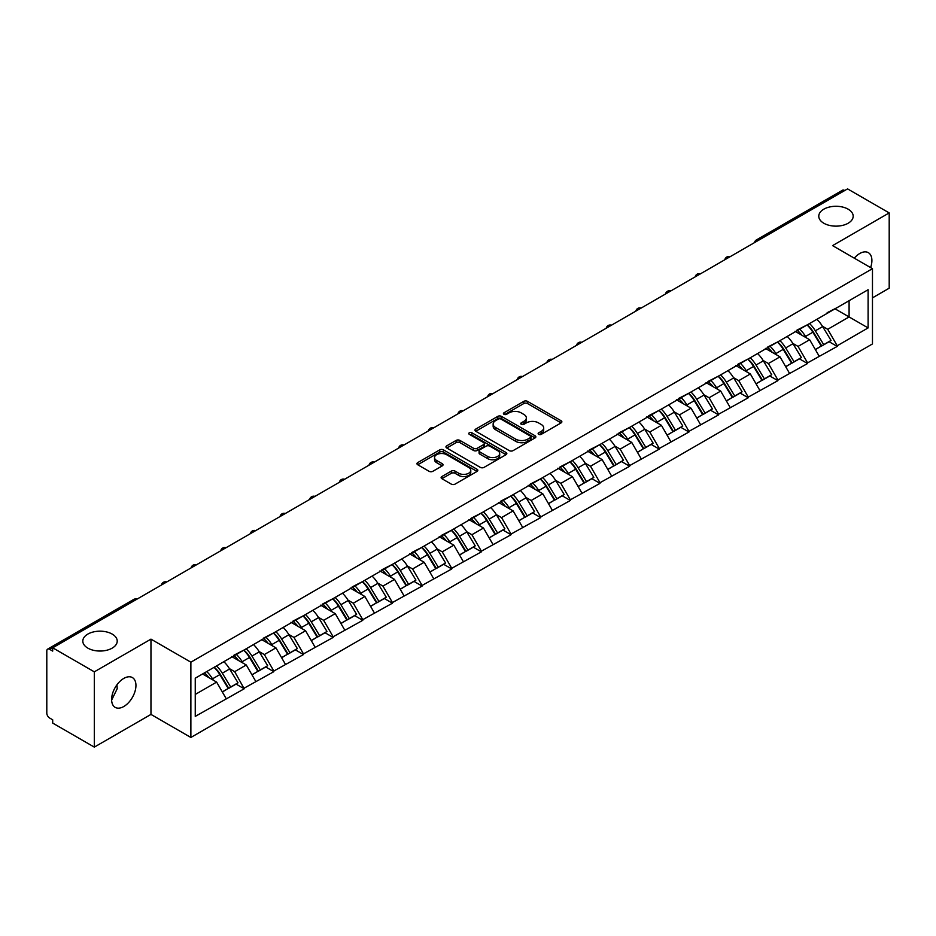 <?xml version="1.0" encoding="UTF-8"?>
<svg xmlns="http://www.w3.org/2000/svg" width="936" height="936" viewBox="0 0 936 936"><rect width="100%" height="100%" fill="white"/><g stroke="black" fill="none" stroke-linecap="round" stroke-linejoin="round"><path stroke-width="1.4" d="M112.18 634.082A17.199 9.933 0 0 0 93.436 631.929A17.199 9.933 0 0 0 82.813 641.113A17.199 9.933 0 0 0 87.855 648.133A17.199 9.933 0 0 0 106.599 650.286A17.199 9.933 0 0 0 117.222 641.113A17.199 9.933 0 0 0 112.18 634.082M848.145 209.184A17.199 9.933 0 0 0 829.401 207.031A17.199 9.933 0 0 0 818.778 216.204A17.199 9.933 0 0 0 823.82 223.236A17.199 9.933 0 0 0 842.564 225.389A17.199 9.933 0 0 0 853.187 216.204A17.199 9.933 0 0 0 848.145 209.184M538.668 434.339A1.849 1.065 0 0 0 541.277 434.339L561.097 422.896A2.644 1.521 0 0 0 561.869 421.82A2.644 1.521 0 0 0 561.097 420.744L527.518 401.357A2.644 1.521 0 0 0 523.786 401.357L503.966 412.799A1.849 1.065 0 0 0 503.428 413.548A1.849 1.065 0 0 0 503.966 414.309A1.849 1.065 0 0 0 506.575 414.309L509.137 412.823A8.447 4.879 0 0 1 521.083 412.823L523.879 414.437A8.447 4.879 0 0 1 526.348 417.889A8.447 4.879 0 0 1 523.879 421.34L521.317 422.815A1.849 1.065 0 0 0 520.779 423.575A1.849 1.065 0 0 0 521.317 424.324A1.849 1.065 0 0 0 523.926 424.324L526.488 422.838A8.447 4.879 0 0 1 538.434 422.838L541.23 424.464A8.447 4.879 0 0 1 543.699 427.904A8.447 4.879 0 0 1 541.23 431.356L538.668 432.83A1.849 1.065 0 0 0 538.13 433.59A1.849 1.065 0 0 0 538.668 434.339L538.668 432.83M116.93 684.824L117.222 688.685L111.63 700.116M123.774 678.424A17.199 9.933 -60 0 1 132.386 677.57A17.199 9.933 -60 0 1 135.018 691.353A17.199 9.933 -60 0 1 123.774 706.516A17.199 9.933 -60 0 1 115.175 707.37A17.199 9.933 -60 0 1 112.542 693.576A17.199 9.933 -60 0 1 123.774 678.424M854.287 258.161A17.199 9.933 -60 0 1 859.739 253.516A17.199 9.933 -60 0 1 868.339 252.661A17.199 9.933 -60 0 1 870.609 267.591M441.886 476.541A2.644 1.521 0 0 0 441.113 477.617A2.644 1.521 0 0 0 441.886 478.694L451.304 484.134A2.644 1.521 0 0 0 455.036 484.134L477.056 471.428A2.644 1.521 0 0 0 477.828 470.34A2.644 1.521 0 0 0 477.056 469.264L443.465 449.877A2.644 1.521 0 0 0 439.733 449.877L417.725 462.595A2.644 1.521 0 0 0 416.953 463.671A2.644 1.521 0 0 0 417.725 464.747L429.097 471.311A2.644 1.521 0 0 0 432.83 471.311L442.26 465.871A2.644 1.521 0 0 0 443.032 464.794A2.644 1.521 0 0 0 442.26 463.718L436.609 460.465A7.055 4.072 0 0 1 434.55 457.587A7.055 4.072 0 0 1 438.902 453.82A7.055 4.072 0 0 1 446.589 454.697L468.702 467.462A7.055 4.072 0 0 1 470.773 470.34A7.055 4.072 0 0 1 466.409 474.107A7.055 4.072 0 0 1 458.722 473.23L455.036 471.1A2.644 1.521 0 0 0 451.304 471.1L441.886 476.541L441.886 478.694L451.304 473.3L451.304 471.1M150.965 639.136L94.314 671.837L52.697 647.806L847.571 188.885L889.2 212.917L832.56 245.618L872.469 268.667L190.874 662.185L150.965 639.136L150.965 714.414L190.874 737.463L190.874 662.185M509.324 450.637A2.644 1.521 0 0 0 513.057 450.637L535.076 437.919A2.644 1.521 0 0 0 535.848 436.843A2.644 1.521 0 0 0 535.076 435.766L501.497 416.38A2.644 1.521 0 0 0 497.765 416.38L475.745 429.086A2.644 1.521 0 0 0 474.973 430.174A2.644 1.521 0 0 0 475.745 431.25L509.324 450.637M470.047 434.737A1.849 1.065 0 0 1 471.919 435.006L471.919 432.806L506.06 452.521A2.644 1.521 0 0 1 506.832 453.597A2.644 1.521 0 0 1 506.06 454.674L484.052 467.38A2.644 1.521 0 0 1 480.32 467.38L446.729 447.993L446.729 445.84A2.644 1.521 0 0 0 445.957 446.917A2.644 1.521 0 0 0 446.729 447.993M446.729 445.84L456.16 440.4A2.644 1.521 0 0 1 459.892 440.4L473.511 448.262A2.644 1.521 0 0 0 477.243 448.262L483.491 444.659A2.644 1.521 0 0 0 484.263 443.582A2.644 1.521 0 0 0 483.491 442.506L469.31 434.316A1.849 1.065 0 0 1 468.772 433.567A1.849 1.065 0 0 1 469.907 432.572A1.849 1.065 0 0 1 471.919 432.806M190.874 737.463L872.469 343.945L872.469 268.667M214.192 667.263A18.006 10.401 -120 0 1 220.358 674.47L228.758 688.334L236.071 684.099L244.191 688.791L234.69 671.674L229.425 668.632M244.191 688.791L195.25 716.391L195.25 678.202L868.105 289.727L868.105 327.916L837.217 345.758L827.716 329.296L822.452 326.255M807.218 324.886A18.006 10.401 -120 0 1 813.384 332.093L821.773 345.946L829.097 341.722L837.217 346.414L837.217 345.758M837.217 346.414L807.569 362.875L798.057 346.414L792.792 343.372M777.57 342.003A18.006 10.401 -120 0 1 783.736 349.21L792.125 363.063L799.449 358.839L807.569 363.531L807.569 362.875M807.569 363.531L777.91 379.993L768.409 363.531L763.144 360.489M747.922 359.12A18.006 10.401 -120 0 1 754.077 366.327L762.477 380.191L769.79 375.968L777.91 380.648L777.91 379.993M777.91 380.648L748.262 397.11L738.761 380.648L733.496 377.606M718.263 376.237A18.006 10.401 -120 0 1 724.429 383.444L732.829 397.309L740.142 393.085L748.262 397.765L748.262 397.11M748.262 397.765L718.614 414.227L709.102 397.765L703.837 394.723M688.615 393.354A18.006 10.401 -120 0 1 694.781 400.561L703.17 414.426L710.494 410.202L718.614 414.882L718.614 414.227M718.614 414.882L688.954 431.344L679.454 414.882L674.189 411.852M658.967 410.471A18.006 10.401 -120 0 1 665.133 417.69L673.522 431.543L680.835 427.319L688.954 432.011L688.954 431.344M688.954 432.011L659.307 448.473L649.806 432.011L644.541 428.969M629.308 427.6A18.006 10.401 -120 0 1 635.474 434.807L643.874 448.66L651.187 444.436L659.307 449.128L659.307 448.473M659.307 449.128L629.659 465.59L620.158 449.128L614.893 446.086M599.66 444.717A18.006 10.401 -120 0 1 605.826 451.924L614.215 465.777L621.539 461.553L629.659 466.245L629.659 465.59M629.659 466.245L599.999 482.707L590.499 466.245L585.234 463.203M570.012 461.834A18.006 10.401 -120 0 1 576.178 469.041L584.567 482.906L591.891 478.67L599.999 483.362L599.999 482.707M599.999 483.362L570.352 499.824L560.851 483.362L555.586 480.32M540.353 478.951A18.006 10.401 -120 0 1 546.519 486.158L554.919 500.023L562.232 495.799L570.352 500.479L570.352 499.824M570.352 500.479L540.704 516.941L531.203 500.479L525.938 497.437M510.705 496.068A18.006 10.401 -120 0 1 516.871 503.275L525.271 517.14L532.584 512.916L540.704 517.596L540.704 516.941M540.704 517.596L511.056 534.058L501.544 517.596L496.279 514.566M481.057 513.185A18.006 10.401 -120 0 1 487.223 520.404L495.612 534.257L502.936 530.033L511.056 534.725L511.056 534.058M511.056 534.725L481.396 551.175L471.896 534.725L466.631 531.683M451.409 530.314A18.006 10.401 -120 0 1 457.575 537.521L465.964 551.374L473.277 547.15L481.396 551.842L481.396 551.175M481.396 551.842L451.749 568.304L442.248 551.842L436.983 548.8M421.75 547.431A18.006 10.401 -120 0 1 427.916 554.639L436.316 568.491L443.629 564.268L451.749 568.959L451.749 568.304M451.749 568.959L422.101 585.421L412.589 568.959L407.324 565.917M392.102 564.548A18.006 10.401 -120 0 1 398.268 571.756L406.657 585.62L413.981 581.385L422.101 586.076L422.101 585.421M422.101 586.076L392.441 602.538L382.941 586.076L377.676 583.034M362.454 581.665A18.006 10.401 -120 0 1 368.62 588.873L377.009 602.737L384.322 598.514L392.441 603.193L392.441 602.538M392.441 603.193L362.794 619.655L353.293 603.193L348.028 600.152M332.795 598.783A18.006 10.401 -120 0 1 338.961 605.99L347.361 619.854L354.674 615.631L362.794 620.311L362.794 619.655M362.794 620.311L333.146 636.772L323.645 620.311L318.38 617.28M303.147 615.9A18.006 10.401 -120 0 1 309.313 623.119L317.702 636.971L325.026 632.748L333.146 637.439L333.146 636.772M333.146 637.439L303.498 653.89L293.986 637.439L288.721 634.397M273.499 633.028A18.006 10.401 -120 0 1 279.665 640.236L288.054 654.088L295.378 649.865L303.498 654.557L303.498 653.89M303.498 654.557L273.839 671.018L264.338 654.557L259.073 651.514M243.84 650.146A18.006 10.401 -120 0 1 250.006 657.353L258.406 671.206L265.719 666.982L273.839 671.674L273.839 671.018M273.839 671.674L244.191 688.135M234.117 655.106L244.191 649.947M234.69 671.674L246.285 664.981L231.648 656.534M255.785 681.443L246.285 664.981M263.765 637.978L273.839 632.83M264.338 654.557L275.933 647.864L261.296 639.405M285.433 664.314L275.933 647.864M293.424 620.86L303.498 615.701M293.986 637.439L305.581 630.735L290.944 622.288M315.093 647.197L305.581 630.735M323.072 603.743L333.146 598.584M323.645 620.311L335.24 613.618L320.603 605.171M344.74 630.08L335.24 613.618M352.72 586.626L362.794 581.467M353.293 603.193L364.888 596.501L350.251 588.054M374.388 612.963L364.888 596.501M382.368 569.509L392.441 564.35M382.941 586.076L394.536 579.384L379.899 570.937M404.036 595.846L394.536 579.384M412.027 552.392L422.101 547.232M412.589 568.959L424.183 562.267L409.547 553.819M433.696 578.729L424.183 562.267M441.675 535.263L451.749 530.115M442.248 551.842L453.843 545.15L439.206 536.691M463.343 561.612L453.843 545.15M471.323 518.146L481.396 512.986M471.896 534.725L483.491 528.021L468.854 519.574M492.991 544.483L483.491 528.021M500.982 501.029L511.056 495.869M501.544 517.596L513.139 510.904L498.502 502.456M522.651 527.366L513.139 510.904M530.63 483.912L540.704 478.752M531.203 500.479L542.798 493.787L528.161 485.339M552.298 510.249L542.798 493.787M560.278 466.795L570.352 461.635M560.851 483.362L572.446 476.67L557.809 468.222M581.946 493.132L572.446 476.67M589.926 449.678L599.999 444.518M590.499 466.245L602.094 459.553L587.457 451.105M611.594 476.014L602.094 459.553M619.585 432.549L629.659 427.401M620.158 449.128L631.741 442.435L617.116 433.976M641.254 458.897L631.741 442.435M649.233 415.432L659.307 410.272M649.806 432.011L661.401 425.307L646.764 416.859M670.901 441.769L661.401 425.307M678.881 398.315L688.954 393.155M679.454 414.882L691.049 408.19L676.412 399.742M700.549 424.651L691.049 408.19M708.54 381.198L718.614 376.038M709.102 397.765L720.697 391.072L706.06 382.625M730.209 407.534L720.697 391.072M738.188 364.081L748.262 358.921M738.761 380.648L750.356 373.955L735.719 365.508M759.856 390.417L750.356 373.955M767.836 346.964L777.91 341.804M768.409 363.531L780.004 356.838L765.367 348.391M789.504 373.3L780.004 356.838M797.495 329.846L807.569 324.687M798.057 346.414L809.652 339.721L795.015 331.262M819.164 356.183L809.652 339.721M844.728 190.534L758.616 240.236M757.411 240.938A4.037 2.328 120 0 1 758.429 240.131A4.037 2.328 60 0 0 756.417 239.932L842.517 190.219A4.037 2.328 60 0 1 844.529 190.417M827.143 312.718L837.217 307.57M827.716 329.296L849.092 316.941L849.092 300.702L868.105 289.727M835.029 308.821L868.105 327.916M872.469 297.859L889.2 288.194L889.2 212.917M94.314 671.837L94.314 747.115L52.697 723.083L52.697 719.796L49.655 718.041A4.037 2.328 -120 0 1 46.8 713.103L46.8 650.988A4.037 2.328 -120 0 1 47.631 649.139A4.037 2.328 -120 0 1 49.655 649.338L52.697 651.093L52.697 647.806M94.314 747.115L150.965 714.414M195.25 694.442L216.625 682.098L202.562 673.978M226.138 698.56L216.625 682.098M812.963 332.409L813.91 332.959M783.315 349.526L784.263 350.076M753.667 366.655L754.603 367.193M724.019 383.772L724.955 384.31M694.36 400.889L695.308 401.427M664.712 418.006L665.648 418.556M635.064 435.123L636 435.673M605.405 452.24L606.352 452.79M575.757 469.369L576.705 469.907M546.109 486.486L547.045 487.024M516.45 503.603L517.397 504.141M486.802 520.72L487.75 521.27M457.154 537.837L458.09 538.387M427.506 554.954L428.442 555.504M397.847 572.083L398.795 572.621M368.199 589.2L369.135 589.738M338.551 606.317L339.487 606.856M308.892 623.434L309.839 623.984M279.244 640.552L280.192 641.101M249.596 657.669L250.532 658.219M219.948 674.798L220.884 675.336M539.405 434.608L541.23 433.543A8.447 4.879 0 0 0 543.699 430.104L543.699 427.904M526.348 417.889L526.348 420.089A8.447 4.879 0 0 1 523.879 423.528L522.054 424.581M561.097 420.744L561.097 422.896L527.518 403.545A2.644 1.521 0 0 0 523.786 403.545L504.703 414.566M535.041 437.943L501.497 418.579A2.644 1.521 0 0 0 497.765 418.579L475.78 431.262M530.408 437.603A1.849 1.065 0 0 0 530.946 436.843A1.849 1.065 0 0 0 530.408 436.094L500.935 419.071A1.849 1.065 0 0 0 498.315 419.071L495.612 420.638A8.447 4.879 0 0 0 493.143 424.078A8.447 4.879 0 0 0 495.612 427.53L515.759 439.159A8.447 4.879 0 0 0 527.705 439.159L530.408 437.603L530.408 439.791A1.849 1.065 0 0 0 530.946 439.042L530.946 436.843M493.143 424.078L493.143 426.278A8.447 4.879 0 0 0 495.612 429.729L495.612 427.53M530.408 439.791L527.705 441.359A8.447 4.879 0 0 1 515.759 441.359L495.612 429.729M446.764 448.016L456.16 442.599L456.16 440.4M484.263 443.582L484.263 445.77A2.644 1.521 0 0 1 483.491 446.846L477.243 450.462A2.644 1.521 0 0 1 473.511 450.462L459.892 442.599A2.644 1.521 0 0 0 456.16 442.599M471.919 435.006L506.025 454.697M487.644 456.429A7.055 4.072 0 0 0 495.331 457.306A7.055 4.072 0 0 0 499.684 453.539A7.055 4.072 0 0 0 497.624 450.661L489.832 446.168A2.644 1.521 0 0 0 486.1 446.168L479.852 449.771A2.644 1.521 0 0 0 479.08 450.848A2.644 1.521 0 0 0 479.852 451.924L487.644 456.429L487.644 458.617A7.055 4.072 0 0 0 495.331 459.506A7.055 4.072 0 0 0 499.684 455.738L499.684 453.539M479.08 450.848L479.08 453.047A2.644 1.521 0 0 0 479.852 454.124L479.852 451.924M487.644 458.617L479.852 454.124M470.773 470.34L470.773 472.54A7.055 4.072 0 0 1 466.409 476.307A7.055 4.072 0 0 1 458.722 475.418L455.036 473.3A2.644 1.521 0 0 0 451.304 473.3M434.55 457.587L434.55 459.775A7.055 4.072 0 0 0 436.609 462.653L436.609 460.465M442.225 465.894L436.609 462.653M477.021 471.44L443.465 452.076A2.644 1.521 0 0 0 439.733 452.076L417.76 464.759M816.871 319.316A22.043 12.73 60 0 1 822.639 326.57L815.326 330.806A22.043 12.73 -120 0 0 809.546 323.54M815.326 330.806L823.715 344.659L831.039 340.435L822.639 326.57M821.773 345.946L823.715 344.659M829.097 341.722L831.039 340.435M796.945 330.151A18.006 10.401 60 0 1 801.918 335.252M799.765 329.191A22.043 12.73 60 0 1 805.533 336.457L806.364 337.814M815.385 349.643L821.246 346.086L812.857 332.221A22.043 12.73 -120 0 0 807.078 324.967M821.246 346.086L815.314 349.514M787.211 336.433A22.043 12.73 60 0 1 792.991 343.699L785.678 347.923A22.043 12.73 -120 0 0 779.899 340.657M785.678 347.923L794.067 361.776L801.391 357.552L792.991 343.699M792.125 363.063L794.067 361.776M799.449 358.839L801.391 357.552M767.298 347.268A18.006 10.401 60 0 1 772.27 352.369M770.106 346.308A22.043 12.73 60 0 1 775.885 353.574L776.716 354.943M785.737 366.76L791.599 363.203L783.21 349.35A22.043 12.73 -120 0 0 777.43 342.085M791.599 363.203L785.655 366.631M757.563 353.551A22.043 12.73 60 0 1 763.343 360.816L756.019 365.04A22.043 12.73 -120 0 0 750.251 357.774M756.019 365.04L764.419 378.893L771.732 374.669L763.343 360.816M762.477 380.191L764.419 378.893M769.79 375.968L771.732 374.669M737.65 364.396A18.006 10.401 60 0 1 742.611 369.486M740.458 363.425A22.043 12.73 60 0 1 746.238 370.691L747.068 372.06M756.077 383.877L761.951 380.32L753.55 366.467A22.043 12.73 -120 0 0 747.782 359.202M761.951 380.32L756.007 383.748M727.915 370.668A22.043 12.73 60 0 1 733.695 377.933L726.371 382.157A22.043 12.73 -120 0 0 720.591 374.891M726.371 382.157L734.772 396.022L742.084 391.786L733.695 377.933M732.829 397.309L734.772 396.022M740.142 393.085L742.084 391.786M707.99 381.514A18.006 10.401 60 0 1 712.963 386.603M710.81 380.542A22.043 12.73 60 0 1 716.578 387.808L717.409 389.177M726.43 400.994L732.291 397.437L723.902 383.584A22.043 12.73 -120 0 0 718.123 376.319M732.291 397.437L726.359 400.865M698.268 387.785A22.043 12.73 60 0 1 704.036 395.05L696.723 399.274A22.043 12.73 -120 0 0 690.943 392.008M696.723 399.274L705.112 413.139L712.436 408.915L704.036 395.05M703.17 414.426L705.112 413.139M710.494 410.202L712.436 408.915M678.343 398.631A18.006 10.401 60 0 1 683.315 403.72M681.151 397.66A22.043 12.73 60 0 1 686.93 404.925L687.761 406.294M696.782 418.111L702.643 414.566L694.255 400.702A22.043 12.73 -120 0 0 688.475 393.436M702.643 414.566L696.712 417.994M668.608 404.902A22.043 12.73 60 0 1 674.388 412.168L667.075 416.391A22.043 12.73 -120 0 0 661.296 409.126M667.075 416.391L675.464 430.256L682.777 426.032L674.388 412.168M673.522 431.543L675.464 430.256M680.835 427.319L682.777 426.032M648.695 415.748A18.006 10.401 60 0 1 653.656 420.849M651.503 414.788A22.043 12.73 60 0 1 657.283 422.042L658.113 423.411M667.122 435.24L672.996 431.683L664.595 417.819A22.043 12.73 -120 0 0 658.827 410.553M672.996 431.683L667.052 435.111M638.96 422.031A22.043 12.73 60 0 1 644.74 429.285L637.416 433.52A22.043 12.73 -120 0 0 631.648 426.254M637.416 433.52L645.817 447.373L653.129 443.149L644.74 429.285M643.874 448.66L645.817 447.373M651.187 444.436L653.129 443.149M619.035 432.865A18.006 10.401 60 0 1 624.008 437.966M621.855 431.905A22.043 12.73 60 0 1 627.635 439.171L628.454 440.528M637.475 452.357L643.336 448.8L634.947 434.936A22.043 12.73 -120 0 0 629.168 427.682M643.336 448.8L637.404 452.228M609.313 439.148A22.043 12.73 60 0 1 615.081 446.413L607.768 450.637A22.043 12.73 -120 0 0 601.988 443.371M607.768 450.637L616.157 464.49L623.481 460.266L615.081 446.413M614.215 465.777L616.157 464.49M621.539 461.553L623.481 460.266M589.387 449.982A18.006 10.401 60 0 1 594.36 455.083M592.207 449.023A22.043 12.73 60 0 1 597.975 456.288L598.806 457.645M607.827 469.474L613.688 465.917L605.299 452.065A22.043 12.73 -120 0 0 599.52 444.799M613.688 465.917L607.756 469.345M579.653 456.265A22.043 12.73 60 0 1 585.433 463.531L578.12 467.754A22.043 12.73 -120 0 0 572.341 460.489M578.12 467.754L586.509 481.607L593.833 477.383L585.433 463.531M584.567 482.906L586.509 481.607M591.891 478.67L593.833 477.383M559.74 467.111A18.006 10.401 60 0 1 564.7 472.2M562.548 466.14A22.043 12.73 60 0 1 568.327 473.405L569.158 474.774M578.179 486.591L584.041 483.034L575.64 469.182A22.043 12.73 -120 0 0 569.872 461.916M584.041 483.034L578.097 486.463M550.005 473.382A22.043 12.73 60 0 1 555.785 480.648L548.461 484.871A22.043 12.73 -120 0 0 542.693 477.606M548.461 484.871L556.861 498.724L564.174 494.5L555.785 480.648M554.919 500.023L556.861 498.724M562.232 495.799L564.174 494.5M530.092 484.228A18.006 10.401 60 0 1 535.053 489.317M532.9 483.257A22.043 12.73 60 0 1 538.68 490.522L539.499 491.891M548.519 503.708L554.393 500.152L545.992 486.299A22.043 12.73 -120 0 0 540.212 479.033M554.393 500.152L548.449 503.58M520.357 490.499A22.043 12.73 60 0 1 526.137 497.765L518.813 501.988A22.043 12.73 -120 0 0 513.033 494.723M518.813 501.988L527.202 515.853L534.526 511.629L526.137 497.765M525.271 517.14L527.202 515.853M532.584 512.916L534.526 511.629M500.432 501.345A18.006 10.401 60 0 1 505.405 506.435M503.252 500.374A22.043 12.73 60 0 1 509.02 507.64L509.851 509.008M518.872 520.825L524.733 517.28L516.344 503.416A22.043 12.73 -120 0 0 510.565 496.15M524.733 517.28L518.801 520.708M490.71 507.616A22.043 12.73 60 0 1 496.478 514.882L489.165 519.106A22.043 12.73 -120 0 0 483.385 511.84M489.165 519.106L497.554 532.97L504.878 528.746L496.478 514.882M495.612 534.257L497.554 532.97M502.936 530.033L504.878 528.746M470.785 518.462A18.006 10.401 60 0 1 475.757 523.563M473.593 517.491A22.043 12.73 60 0 1 479.372 524.757L480.203 526.126M489.224 537.954L495.085 534.397L486.697 520.533A22.043 12.73 -120 0 0 480.917 513.267M495.085 534.397L489.142 537.826M461.05 524.745A22.043 12.73 60 0 1 466.83 531.999L459.506 536.223A22.043 12.73 -120 0 0 453.738 528.969M459.506 536.223L467.906 550.087L475.219 545.863L466.83 531.999M465.964 551.374L467.906 550.087M473.277 547.15L475.219 545.863M441.137 535.579A18.006 10.401 60 0 1 446.098 540.68M443.945 534.62A22.043 12.73 60 0 1 449.725 541.885L450.555 543.243M459.564 555.071L465.438 551.515L457.037 537.65A22.043 12.73 -120 0 0 451.269 530.396M465.438 551.515L459.494 554.943M431.402 541.862A22.043 12.73 60 0 1 437.182 549.128L429.858 553.351A22.043 12.73 -120 0 0 424.078 546.086M429.858 553.351L438.259 567.204L445.571 562.981L437.182 549.128M436.316 568.491L438.259 567.204M443.629 564.268L445.571 562.981M411.477 552.696A18.006 10.401 60 0 1 416.45 557.798M414.297 551.737A22.043 12.73 60 0 1 420.077 559.003L420.896 560.36M429.916 572.188L435.778 568.632L427.389 554.779A22.043 12.73 -120 0 0 421.61 547.513M435.778 568.632L429.846 572.06M401.755 558.979A22.043 12.73 60 0 1 407.523 566.245L400.21 570.469A22.043 12.73 -120 0 0 394.43 563.203M400.21 570.469L408.599 584.321L415.923 580.098L407.523 566.245M406.657 585.62L408.599 584.321M413.981 581.385L415.923 580.098M381.829 569.825A18.006 10.401 60 0 1 386.802 574.915M384.649 568.854A22.043 12.73 60 0 1 390.417 576.12L391.248 577.489M400.269 589.306L406.13 585.749L397.741 571.896A22.043 12.73 -120 0 0 391.962 564.63M406.13 585.749L400.198 589.177M372.095 576.096A22.043 12.73 60 0 1 377.875 583.362L370.562 587.586A22.043 12.73 -120 0 0 364.783 580.32M370.562 587.586L378.951 601.438L386.264 597.215L377.875 583.362M377.009 602.737L378.951 601.438M384.322 598.514L386.264 597.215M352.182 586.942A18.006 10.401 60 0 1 357.142 592.032M354.99 585.971A22.043 12.73 60 0 1 360.769 593.237L361.6 594.606M370.621 606.423L376.483 602.866L368.082 589.013A22.043 12.73 -120 0 0 362.314 581.747M376.483 602.866L370.539 606.294M342.447 593.213A22.043 12.73 60 0 1 348.227 600.479L340.903 604.703A22.043 12.73 -120 0 0 335.135 597.437M340.903 604.703L349.303 618.567L356.616 614.344L348.227 600.479M347.361 619.854L349.303 618.567M354.674 615.631L356.616 614.344M322.522 604.059A18.006 10.401 60 0 1 327.495 609.149M325.342 603.088A22.043 12.73 60 0 1 331.122 610.354L331.941 611.723M340.961 623.54L346.835 619.995L338.434 606.13A22.043 12.73 -120 0 0 332.654 598.865M346.835 619.995L340.891 623.423M312.8 610.33A22.043 12.73 60 0 1 318.568 617.596L311.255 621.82A22.043 12.73 -120 0 0 305.475 614.554M311.255 621.82L319.644 635.684L326.968 631.461L318.568 617.596M317.702 636.971L319.644 635.684M325.026 632.748L326.968 631.461M292.874 621.176A18.006 10.401 60 0 1 297.847 626.278M295.694 620.205A22.043 12.73 60 0 1 301.462 627.471L302.293 628.84M311.314 640.669L317.175 637.112L308.786 623.247A22.043 12.73 -120 0 0 303.007 615.982M317.175 637.112L311.243 640.54M283.14 627.448A22.043 12.73 60 0 1 288.92 634.713L281.607 638.937A22.043 12.73 -120 0 0 275.827 631.683M281.607 638.937L289.996 652.802L297.32 648.578L288.92 634.713M288.054 654.088L289.996 652.802M295.378 649.865L297.32 648.578M263.227 638.293A18.006 10.401 60 0 1 268.187 643.395M266.035 637.334A22.043 12.73 60 0 1 271.814 644.588L272.645 645.957M281.666 657.786L287.527 654.229L279.139 640.364A22.043 12.73 -120 0 0 273.359 633.11M287.527 654.229L281.584 657.657M253.492 644.576A22.043 12.73 60 0 1 259.272 651.842L251.948 656.066A22.043 12.73 -120 0 0 246.18 648.8M251.948 656.066L260.348 669.919L267.661 665.695L259.272 651.842M258.406 671.206L260.348 669.919M265.719 666.982L267.661 665.695M233.579 655.411A18.006 10.401 60 0 1 238.54 660.512M236.387 654.451A22.043 12.73 60 0 1 242.167 661.717L242.986 663.074M252.006 674.903L257.88 671.346L249.479 657.493A22.043 12.73 -120 0 0 243.711 650.227M257.88 671.346L251.936 674.774M223.844 661.693A22.043 12.73 60 0 1 229.624 668.959L222.3 673.183A22.043 12.73 -120 0 0 216.52 665.917M222.3 673.183L230.701 687.036L238.013 682.812L229.624 668.959M228.758 688.334L230.701 687.036M236.071 684.099L238.013 682.812M204.411 672.914A18.006 10.401 60 0 1 208.892 677.629M206.739 671.568A22.043 12.73 60 0 1 212.507 678.834L213.338 680.203M222.358 692.02L228.22 688.463L219.831 674.61A22.043 12.73 -120 0 0 214.051 667.345M228.22 688.463L222.288 691.891M135.942 599.742L49.655 649.338M136.773 599.262A4.037 2.328 -60 0 0 135.755 599.625A4.037 2.328 -120 0 0 133.743 599.426L47.631 649.139M727.752 258.055A4.037 2.328 120 0 1 728.781 257.248A4.037 2.328 -60 0 1 729.799 256.873M698.104 275.184A4.037 2.328 120 0 1 699.133 274.365A4.037 2.328 -60 0 1 700.151 274.002M668.456 292.301A4.037 2.328 120 0 1 669.474 291.482A4.037 2.328 -60 0 1 670.504 291.119M638.797 309.418A4.037 2.328 120 0 1 639.826 308.611A4.037 2.328 -60 0 1 640.844 308.236M609.149 326.535A4.037 2.328 120 0 1 610.178 325.728A4.037 2.328 -60 0 1 611.196 325.354M579.501 343.652A4.037 2.328 120 0 1 580.519 342.845A4.037 2.328 -60 0 1 581.548 342.471M549.853 360.769A4.037 2.328 120 0 1 550.871 359.962A4.037 2.328 -60 0 1 551.901 359.588M520.194 377.898A4.037 2.328 120 0 1 521.223 377.079A4.037 2.328 -60 0 1 522.241 376.717M490.546 395.015A4.037 2.328 120 0 1 491.564 394.196A4.037 2.328 -60 0 1 492.593 393.834M460.898 412.132A4.037 2.328 120 0 1 461.916 411.325A4.037 2.328 -60 0 1 462.946 410.951M431.239 429.25A4.037 2.328 120 0 1 432.268 428.442A4.037 2.328 -60 0 1 433.286 428.068M401.591 446.367A4.037 2.328 120 0 1 402.62 445.559A4.037 2.328 -60 0 1 403.638 445.185M371.943 463.484A4.037 2.328 120 0 1 372.961 462.676A4.037 2.328 -60 0 1 373.99 462.302M342.284 480.601A4.037 2.328 120 0 1 343.313 479.794A4.037 2.328 -60 0 1 344.331 479.419M312.636 497.73A4.037 2.328 120 0 1 313.665 496.911A4.037 2.328 -60 0 1 314.683 496.548M282.988 514.847A4.037 2.328 120 0 1 284.006 514.039A4.037 2.328 -60 0 1 285.035 513.665M253.34 531.964A4.037 2.328 120 0 1 254.358 531.157A4.037 2.328 -60 0 1 255.388 530.782M223.681 549.081A4.037 2.328 120 0 1 224.71 548.274A4.037 2.328 -60 0 1 225.728 547.899M194.033 566.198A4.037 2.328 120 0 1 195.051 565.391A4.037 2.328 -60 0 1 196.08 565.016M164.385 583.315A4.037 2.328 120 0 1 165.403 582.508A4.037 2.328 -60 0 1 166.432 582.134M541.23 433.543L541.23 431.356M521.317 424.324L521.317 422.815M523.879 423.528L523.879 421.34M503.966 414.309L503.966 412.799M523.786 403.545L523.786 401.357M527.518 403.545L527.518 401.357M475.745 431.25L475.745 429.086M497.765 418.579L497.765 416.38M501.497 418.579L501.497 416.38M535.076 437.919L535.076 435.766M515.759 441.359L515.759 439.159M527.705 441.359L527.705 439.159M459.892 442.599L459.892 440.4M473.511 450.462L473.511 448.262M477.243 450.462L477.243 448.262M483.491 446.846L483.491 444.659M506.06 454.674L506.06 452.521M455.036 473.3L455.036 471.1M458.722 475.418L458.722 473.23M442.26 465.871L442.26 463.718M417.725 464.747L417.725 462.595M439.733 452.076L439.733 449.877M443.465 452.076L443.465 449.877M477.056 471.428L477.056 469.264M812.857 332.221L805.533 336.457M783.21 349.35L775.885 353.574M753.55 366.467L746.238 370.691M723.902 383.584L716.578 387.808M694.255 400.702L686.93 404.925M664.595 417.819L657.283 422.042M634.947 434.936L627.635 439.171M605.299 452.065L597.975 456.288M575.64 469.182L568.327 473.405M545.992 486.299L538.68 490.522M516.344 503.416L509.02 507.64M486.697 520.533L479.372 524.757M457.037 537.65L449.725 541.885M427.389 554.779L420.077 559.003M397.741 571.896L390.417 576.12M368.082 589.013L360.769 593.237M338.434 606.13L331.122 610.354M308.786 623.247L301.462 627.471M279.139 640.364L271.814 644.588M249.479 657.493L242.167 661.717M219.831 674.61L212.507 678.834M756.417 239.932A4.037 4.037 0 0 0 754.475 242.635M730.068 256.721A4.037 4.037 0 0 0 724.827 259.752M700.42 273.839A4.037 4.037 0 0 0 695.179 276.869M670.773 290.956A4.037 4.037 0 0 0 665.519 293.986M641.113 308.084A4.037 4.037 0 0 0 635.872 311.103M611.465 325.201A4.037 4.037 0 0 0 606.224 328.232M581.818 342.319A4.037 4.037 0 0 0 576.564 345.349M552.17 359.436A4.037 4.037 0 0 0 546.916 362.466M522.51 376.553A4.037 4.037 0 0 0 517.269 379.583M492.862 393.67A4.037 4.037 0 0 0 487.621 396.7M463.215 410.799A4.037 4.037 0 0 0 457.961 413.817M433.555 427.916A4.037 4.037 0 0 0 428.314 430.946M403.907 445.033A4.037 4.037 0 0 0 398.666 448.063M374.26 462.15A4.037 4.037 0 0 0 369.006 465.18M344.6 479.267A4.037 4.037 0 0 0 339.358 482.297M314.952 496.384A4.037 4.037 0 0 0 309.711 499.414M285.304 513.513A4.037 4.037 0 0 0 280.051 516.532M255.657 530.63A4.037 4.037 0 0 0 250.403 533.66M225.997 547.747A4.037 4.037 0 0 0 220.756 550.777M196.349 564.864A4.037 4.037 0 0 0 191.108 567.895M166.702 581.981A4.037 4.037 0 0 0 161.448 585.012M137.042 599.098A4.037 4.037 0 0 0 133.743 599.426"/></g></svg>
